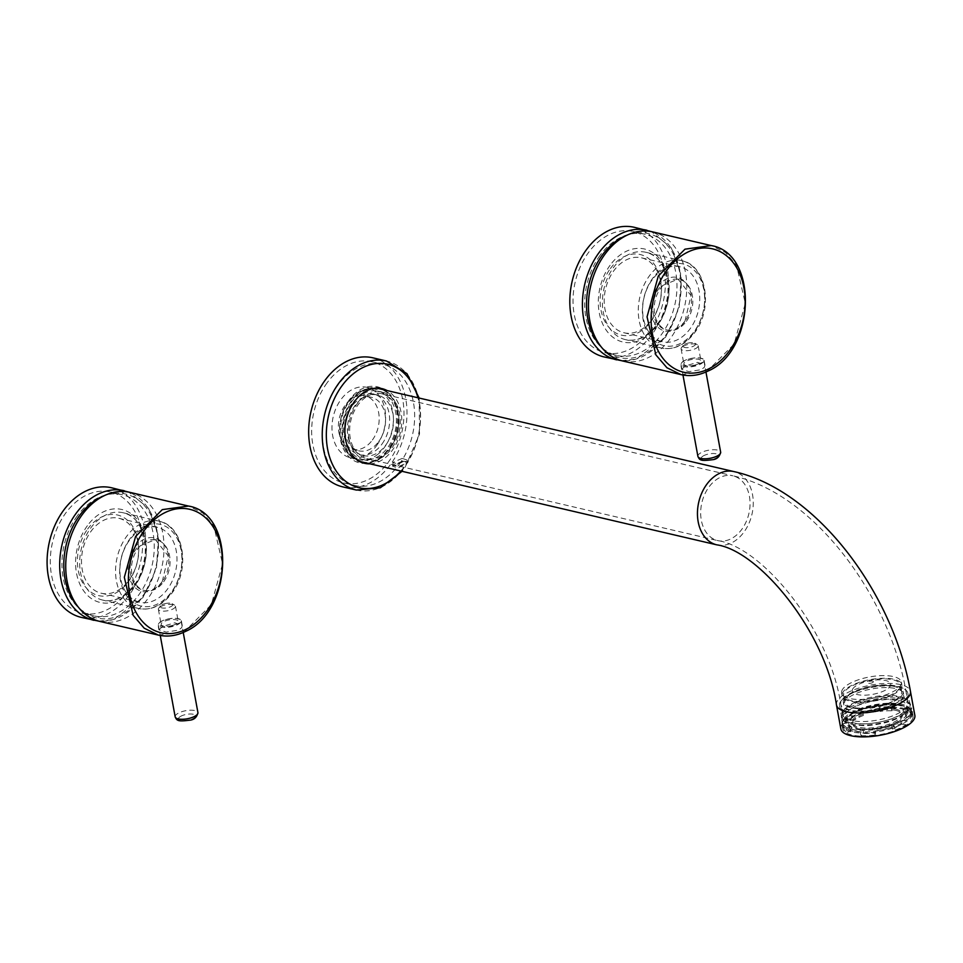 <?xml version="1.0" encoding="UTF-8"?>
<svg xmlns="http://www.w3.org/2000/svg" width="963" height="963" viewBox="0 0 963 963"><rect width="100%" height="100%" fill="white"/><g stroke="black" fill="none" stroke-linecap="round" stroke-linejoin="round"><path stroke-width="0.72" stroke-dasharray="4.82 3.61" d="M81.325 617.391A66.543 48.27 103.1 0 0 129.379 594.809A66.543 48.27 103.1 0 0 144.775 529.879A66.543 48.27 103.1 0 0 111.6 487.784M127.224 592.052A62.21 45.129 103.1 0 0 141.621 531.359A62.21 45.129 103.1 0 0 110.613 492.009A62.21 45.129 103.1 0 0 65.689 513.11A62.21 45.129 103.1 0 0 51.304 573.804A62.21 45.129 103.1 0 0 82.312 613.166A62.21 45.129 103.1 0 0 127.224 592.052M163.65 581.796A26.037 18.887 103.1 0 0 169.669 556.385A26.037 18.887 103.1 0 0 156.692 539.918A26.037 18.887 103.1 0 0 137.89 548.754A26.037 18.887 103.1 0 0 131.859 574.153A26.037 18.887 103.1 0 0 144.847 590.632A26.037 18.887 103.1 0 0 163.65 581.796M162.29 581.471L168.308 556.072L155.332 539.593L137.829 546.779L136.529 548.429A26.037 18.887 103.1 0 0 130.511 573.84A26.037 18.887 103.1 0 0 143.487 590.307A26.037 18.887 103.1 0 0 162.29 581.471M134.844 547.285A27.494 19.934 -76.9 0 1 136.216 545.552A27.494 19.934 -76.9 0 1 164.228 544.697A27.494 19.934 -76.9 0 1 162.037 582.17A27.494 19.934 -76.9 0 1 133.231 585.528A27.494 19.934 -76.9 0 1 134.844 547.285M129.403 540.315A38.484 27.915 103.1 0 0 120.507 577.86A38.484 27.915 103.1 0 0 139.683 602.2A38.484 27.915 103.1 0 0 167.478 589.139A38.484 27.915 103.1 0 0 176.373 551.594A38.484 27.915 103.1 0 0 157.198 527.255A38.484 27.915 103.1 0 0 129.403 540.315M129.066 580.171A38.484 27.915 103.1 0 0 137.974 542.626A38.484 27.915 103.1 0 0 118.798 518.287A38.484 27.915 103.1 0 0 97.335 524.486A38.484 27.915 103.1 0 0 91.004 531.335A38.484 27.915 103.1 0 0 82.096 568.88A38.484 27.915 103.1 0 0 101.284 593.232A38.484 27.915 103.1 0 0 129.066 580.171M87.633 529.048A41.373 30.009 -76.9 0 1 94.434 521.681A41.373 30.009 -76.9 0 1 133.52 527.784A41.373 30.009 -76.9 0 1 128.561 581.556A41.373 30.009 -76.9 0 1 85.201 586.623A41.373 30.009 -76.9 0 1 87.633 529.048M77.329 515.831A62.21 45.129 103.1 0 0 62.932 576.524A62.21 45.129 103.1 0 0 93.941 615.887A62.21 45.129 103.1 0 0 138.865 594.773A62.21 45.129 103.1 0 0 153.261 534.08A62.21 45.129 103.1 0 0 122.253 494.729A62.21 45.129 103.1 0 0 77.329 515.831M604.042 356.924A66.543 48.27 103.1 0 0 652.095 334.342A66.543 48.27 103.1 0 0 667.503 269.411A66.543 48.27 103.1 0 0 634.328 227.316M649.953 331.585A62.21 45.129 103.1 0 0 664.35 270.892A62.21 45.129 103.1 0 0 633.341 231.541A62.21 45.129 103.1 0 0 588.417 252.643A62.21 45.129 103.1 0 0 574.02 313.336A62.21 45.129 103.1 0 0 605.029 352.699A62.21 45.129 103.1 0 0 649.953 331.585M686.366 321.329A26.037 18.887 103.1 0 0 692.397 295.918A26.037 18.887 103.1 0 0 679.421 279.451A26.037 18.887 103.1 0 0 660.618 288.286A26.037 18.887 103.1 0 0 654.587 313.685A26.037 18.887 103.1 0 0 667.564 330.165A26.037 18.887 103.1 0 0 686.366 321.329M685.018 321.004L691.037 295.605L678.06 279.126L660.558 286.312L659.258 287.961A26.037 18.887 103.1 0 0 653.227 313.372A26.037 18.887 103.1 0 0 666.215 329.84A26.037 18.887 103.1 0 0 685.018 321.004M657.573 286.818A27.494 19.934 -76.9 0 1 658.945 285.084A27.494 19.934 -76.9 0 1 686.944 284.229A27.494 19.934 -76.9 0 1 684.765 321.702A27.494 19.934 -76.9 0 1 655.959 325.061A27.494 19.934 -76.9 0 1 657.573 286.818M652.132 279.848A38.484 27.915 103.1 0 0 643.224 317.393A38.484 27.915 103.1 0 0 662.412 341.733A38.484 27.915 103.1 0 0 690.194 328.672A38.484 27.915 103.1 0 0 699.102 291.127A38.484 27.915 103.1 0 0 679.914 266.787A38.484 27.915 103.1 0 0 652.132 279.848M651.795 319.704A38.484 27.915 103.1 0 0 660.702 282.159A38.484 27.915 103.1 0 0 641.514 257.819A38.484 27.915 103.1 0 0 620.052 264.018A38.484 27.915 103.1 0 0 613.732 270.868A38.484 27.915 103.1 0 0 604.824 308.413A38.484 27.915 103.1 0 0 624.012 332.765A38.484 27.915 103.1 0 0 651.795 319.704M610.361 268.581A41.373 30.009 -76.9 0 1 617.163 261.214A41.373 30.009 -76.9 0 1 656.248 267.305A41.373 30.009 -76.9 0 1 651.289 321.088A41.373 30.009 -76.9 0 1 607.93 326.156A41.373 30.009 -76.9 0 1 610.361 268.581M600.057 255.364A62.21 45.129 103.1 0 0 585.66 316.057A62.21 45.129 103.1 0 0 616.669 355.407A62.21 45.129 103.1 0 0 661.593 334.305A62.21 45.129 103.1 0 0 675.978 273.612A62.21 45.129 103.1 0 0 644.981 234.262A62.21 45.129 103.1 0 0 600.057 255.364M99.815 621.412A66.254 48.066 103.1 0 0 126.069 617.825A66.254 48.066 103.1 0 0 164.011 550.186A66.254 48.066 103.1 0 0 129.957 492.37M158.907 629.802L162.723 626.395L174.857 622.796L182.236 625.517L181.73 627.611L178.637 630.103L166.214 632.101L158.907 629.802L158.028 625.071L168.2 627.395L180.791 622.507A11.869 4.201 -10.4 0 0 181.369 620.786A11.869 4.201 -10.4 0 0 171.209 618.451A11.869 4.201 -10.4 0 0 158.618 623.35L158.028 625.071M622.543 360.944A66.254 48.066 103.1 0 0 648.797 357.357A66.254 48.066 103.1 0 0 686.739 289.719A66.254 48.066 103.1 0 0 652.685 231.902M681.623 369.335L685.451 365.928L697.573 362.329L704.964 365.049L704.447 367.144L701.353 369.636L688.93 371.634L681.623 369.335L680.757 364.604L690.928 366.927L703.52 362.04A11.869 4.201 -10.4 0 0 704.097 360.318A11.869 4.201 -10.4 0 0 693.926 357.983A11.869 4.201 -10.4 0 0 681.335 362.87L680.757 364.604M689.628 358.874A11.568 4.105 169.6 0 1 703.809 360.367A11.568 4.105 169.6 0 1 695.226 366.048A11.568 4.105 169.6 0 1 681.046 364.544A11.568 4.105 169.6 0 1 689.628 358.874M694.528 365.146A8.679 3.082 169.6 0 1 683.886 364.026A8.679 3.082 169.6 0 1 690.327 359.765A8.679 3.082 169.6 0 1 700.968 360.896A8.679 3.082 169.6 0 1 694.528 365.146M687.714 343.189A6.368 2.251 169.6 0 1 694.889 343.261A6.368 2.251 169.6 0 1 690.796 347.137A6.368 2.251 169.6 0 1 684.645 347.45A6.368 2.251 169.6 0 1 683.309 345.38A6.368 2.251 169.6 0 1 684.428 344.465A6.368 2.251 169.6 0 1 687.714 343.189M683.068 346.343A8.679 3.082 169.6 0 1 687.546 344.598A8.679 3.082 169.6 0 1 697.332 344.694A8.679 3.082 169.6 0 1 698.187 345.729A8.679 3.082 169.6 0 1 691.747 349.978A8.679 3.082 169.6 0 1 681.106 348.859A8.679 3.082 169.6 0 1 681.527 347.595A8.679 3.082 169.6 0 1 683.068 346.343M166.9 619.341A11.568 4.105 169.6 0 1 181.08 620.834A11.568 4.105 169.6 0 1 172.497 626.516A11.568 4.105 169.6 0 1 158.317 625.011A11.568 4.105 169.6 0 1 166.9 619.341M171.799 625.613A8.679 3.082 169.6 0 1 161.17 624.493A8.679 3.082 169.6 0 1 167.598 620.232A8.679 3.082 169.6 0 1 178.239 621.364A8.679 3.082 169.6 0 1 171.799 625.613M164.986 603.657A6.368 2.251 169.6 0 1 172.172 603.729A6.368 2.251 169.6 0 1 168.068 607.605A6.368 2.251 169.6 0 1 161.928 607.918A6.368 2.251 169.6 0 1 160.58 605.847A6.368 2.251 169.6 0 1 161.712 604.933A6.368 2.251 169.6 0 1 164.986 603.657M160.339 606.81A8.679 3.082 169.6 0 1 164.817 605.065A8.679 3.082 169.6 0 1 174.604 605.161A8.679 3.082 169.6 0 1 175.459 606.196A8.679 3.082 169.6 0 1 169.019 610.446A8.679 3.082 169.6 0 1 158.377 609.326A8.679 3.082 169.6 0 1 158.811 608.062A8.679 3.082 169.6 0 1 160.339 606.81M376.677 445.52A36.173 26.23 103.1 0 0 385.056 410.238A36.173 26.23 103.1 0 0 367.023 387.355A36.173 26.23 103.1 0 0 340.902 399.633A36.173 26.23 103.1 0 0 332.536 434.915A36.173 26.23 103.1 0 0 350.568 457.798A36.173 26.23 103.1 0 0 376.677 445.52M372.392 440.019A27.494 19.934 103.1 0 0 378.748 413.199A27.494 19.934 103.1 0 0 365.049 395.805A27.494 19.934 103.1 0 0 345.199 405.134A27.494 19.934 103.1 0 0 338.844 431.954A27.494 19.934 103.1 0 0 352.542 449.348A27.494 19.934 103.1 0 0 372.392 440.019M399.26 464.31A62.21 45.129 103.1 0 0 413.657 403.617A62.21 45.129 103.1 0 0 382.648 364.267A62.21 45.129 103.1 0 0 337.724 385.369A62.21 45.129 103.1 0 0 323.327 446.062A62.21 45.129 103.1 0 0 354.336 485.424A62.21 45.129 103.1 0 0 399.26 464.31M327.059 382.877A62.21 45.129 103.1 0 0 312.662 443.57A62.21 45.129 103.1 0 0 343.671 482.932A62.21 45.129 103.1 0 0 388.595 461.819A62.21 45.129 103.1 0 0 402.979 401.126A62.21 45.129 103.1 0 0 371.971 361.775A62.21 45.129 103.1 0 0 327.059 382.877M342.744 486.869A66.254 48.066 103.1 0 0 390.593 464.395A66.254 48.066 103.1 0 0 405.929 399.741A66.254 48.066 103.1 0 0 372.898 357.827M370.021 463.829A38.339 27.807 103.1 0 0 392.302 450.299A38.339 27.807 103.1 0 0 387.138 390.569M367.108 463.143A38.339 27.807 103.1 0 0 389.389 449.625A38.339 27.807 103.1 0 0 384.225 389.895M380.59 388.354A38.339 27.807 103.1 0 0 379.157 387.969A38.339 27.807 103.1 0 0 351.471 400.969A38.339 27.807 103.1 0 0 342.599 438.37A38.339 27.807 103.1 0 0 361.703 462.625A38.339 27.807 103.1 0 0 363.171 462.914M385.814 445.026A31.105 22.558 103.1 0 0 393.012 414.68A31.105 22.558 103.1 0 0 377.508 395.011A31.105 22.558 103.1 0 0 355.046 405.555A31.105 22.558 103.1 0 0 347.848 435.902A31.105 22.558 103.1 0 0 363.352 455.583A31.105 22.558 103.1 0 0 385.814 445.026M381.938 444.124A31.105 22.558 103.1 0 0 389.136 413.777A31.105 22.558 103.1 0 0 373.632 394.096A31.105 22.558 103.1 0 0 351.17 404.653A31.105 22.558 103.1 0 0 343.972 434.999A31.105 22.558 103.1 0 0 359.476 454.68A31.105 22.558 103.1 0 0 373.752 451.9A31.105 22.558 103.1 0 0 381.938 444.124M378.748 441.499A27.494 19.934 103.1 0 0 385.104 414.68A27.494 19.934 103.1 0 0 371.405 397.298A27.494 19.934 103.1 0 0 351.555 406.627A27.494 19.934 103.1 0 0 345.199 433.434A27.494 19.934 103.1 0 0 358.898 450.828A27.494 19.934 103.1 0 0 371.525 448.373A27.494 19.934 103.1 0 0 378.748 441.499M895.421 709.021A25.315 8.98 169.6 0 1 902.018 713.571A25.315 8.98 169.6 0 1 886.983 724.922A25.315 8.98 169.6 0 1 858.827 727.258A25.315 8.98 169.6 0 1 852.219 722.707A25.315 8.98 169.6 0 1 867.254 711.344A25.315 8.98 169.6 0 1 895.421 709.021M895.662 710.357A25.315 8.98 169.6 0 1 902.271 714.895A25.315 8.98 169.6 0 1 887.224 726.258A25.315 8.98 169.6 0 1 859.068 728.582A25.315 8.98 169.6 0 1 852.46 724.044A25.315 8.98 169.6 0 1 867.494 712.68A25.315 8.98 169.6 0 1 895.662 710.357M862.716 711.464A28.938 10.256 -10.4 0 0 853.663 715.966L848.969 715.533A34.716 12.314 -10.4 0 0 844.671 719.361A34.716 12.314 -10.4 0 0 842.902 723.682L848.608 722.756A28.938 10.256 -10.4 0 0 848.656 723.357A28.938 10.256 -10.4 0 0 851.352 726.716L846.188 728.425A34.716 12.314 -10.4 0 0 860.188 731.699L863.017 729.436A28.938 10.256 -10.4 0 0 868.072 729.448A28.938 10.256 -10.4 0 0 874.813 728.883L874.344 731.025A34.716 12.314 -10.4 0 0 894.41 726.15L891.533 724.814A28.938 10.256 -10.4 0 0 900.586 720.312L905.268 720.745A34.716 12.314 -10.4 0 0 909.578 716.917A34.716 12.314 -10.4 0 0 911.347 712.596L905.641 713.523A28.938 10.256 -10.4 0 0 905.581 712.909A28.938 10.256 -10.4 0 0 902.897 709.562L908.049 707.853A34.716 12.314 -10.4 0 0 894.049 704.579L891.232 706.842A28.938 10.256 -10.4 0 0 886.177 706.818A28.938 10.256 -10.4 0 0 879.436 707.396L879.893 705.241A34.716 12.314 -10.4 0 0 859.827 710.128L862.716 711.464L863.438 715.449L860.561 714.113L859.827 710.128M860.188 731.699L860.922 735.684L863.739 733.433A28.938 10.256 -10.4 0 0 868.807 733.445A28.938 10.256 -10.4 0 0 875.536 732.867L874.813 728.883M875.536 732.867L875.078 735.022L874.344 731.025M891.533 724.814L892.268 728.81L895.145 730.147L894.41 726.15M842.902 723.682L843.636 727.679L849.33 726.752A28.938 10.256 -10.4 0 0 849.39 727.354A28.938 10.256 -10.4 0 0 852.074 730.7L851.352 726.716M852.074 730.7L846.922 732.422L846.188 728.425M863.739 733.433L863.017 729.436M860.561 714.113A34.716 12.314 -10.4 0 0 849.703 719.53L848.969 715.533M849.703 719.53L854.398 719.963L853.663 715.966M849.33 726.752L848.608 722.756M894.049 704.579L894.783 708.575L891.967 710.826A28.938 10.256 -10.4 0 0 886.899 710.814A28.938 10.256 -10.4 0 0 880.17 711.392L879.436 707.396M880.17 711.392L879.893 705.241M911.347 712.596L912.081 716.58L906.376 717.507A28.938 10.256 -10.4 0 0 906.315 716.905A28.938 10.256 -10.4 0 0 903.631 713.559L902.897 709.562M903.631 713.559L908.783 711.838L908.049 707.853M891.967 710.826L891.232 706.842M906.376 717.507L905.641 713.523M892.268 728.81A28.938 10.256 -10.4 0 0 901.32 724.296L900.586 720.312M901.32 724.296L906.002 724.73L905.268 720.745M863.438 715.449A28.938 10.256 -10.4 0 0 854.398 719.963M912.081 716.58A34.716 12.314 -10.4 0 0 912.009 715.858A34.716 12.314 -10.4 0 0 908.783 711.838M894.783 708.575A34.716 12.314 -10.4 0 0 880.627 709.237M895.145 730.147A34.716 12.314 -10.4 0 0 906.002 724.73M860.922 735.684A34.716 12.314 -10.4 0 0 875.078 735.022M843.636 727.679A34.716 12.314 -10.4 0 0 843.696 728.401A34.716 12.314 -10.4 0 0 846.922 732.422M844.419 718.025A34.716 12.314 -10.4 0 0 842.721 723.081A34.716 12.314 -10.4 0 0 872.478 729.894A34.716 12.314 -10.4 0 0 909.325 715.581A34.716 12.314 -10.4 0 0 911.022 710.538A34.716 12.314 -10.4 0 0 881.277 703.724A34.716 12.314 -10.4 0 0 844.419 718.025M843.444 712.704A34.716 12.314 -10.4 0 0 841.746 717.748A34.716 12.314 -10.4 0 0 871.503 724.573A34.716 12.314 -10.4 0 0 908.35 710.261A34.716 12.314 -10.4 0 0 910.047 705.217A34.716 12.314 -10.4 0 0 880.302 698.392A34.716 12.314 -10.4 0 0 843.444 712.704M905.244 710.381A31.394 11.135 -10.4 0 0 906.773 705.819A31.394 11.135 -10.4 0 0 879.881 699.656A31.394 11.135 -10.4 0 0 846.561 712.596A31.394 11.135 -10.4 0 0 845.02 717.158A31.394 11.135 -10.4 0 0 871.924 723.321A31.394 11.135 -10.4 0 0 905.244 710.381M841.253 700.727A34.716 12.314 -10.4 0 0 839.555 705.783A34.716 12.314 -10.4 0 0 869.3 712.596A34.716 12.314 -10.4 0 0 906.159 698.283A34.716 12.314 -10.4 0 0 907.856 693.24A34.716 12.314 -10.4 0 0 878.1 686.426A34.716 12.314 -10.4 0 0 841.253 700.727M845.309 700.583A30.383 10.774 -10.4 0 0 843.817 705A30.383 10.774 -10.4 0 0 869.854 710.959A30.383 10.774 -10.4 0 0 902.102 698.44A30.383 10.774 -10.4 0 0 903.583 694.022A30.383 10.774 -10.4 0 0 877.558 688.064A30.383 10.774 -10.4 0 0 845.309 700.583M844.816 697.922A30.383 10.774 -10.4 0 0 843.335 702.328A30.383 10.774 -10.4 0 0 869.36 708.299A30.383 10.774 -10.4 0 0 901.609 695.78A30.383 10.774 -10.4 0 0 903.101 691.362A30.383 10.774 -10.4 0 0 877.064 685.391A30.383 10.774 -10.4 0 0 844.816 697.922M846.164 697.862A28.938 10.256 -10.4 0 0 844.756 702.075A28.938 10.256 -10.4 0 0 869.541 707.757A28.938 10.256 -10.4 0 0 900.261 695.828A28.938 10.256 -10.4 0 0 901.669 691.627A28.938 10.256 -10.4 0 0 876.884 685.945A28.938 10.256 -10.4 0 0 846.164 697.862M899.033 689.183A28.938 10.256 -10.4 0 0 900.453 684.97A28.938 10.256 -10.4 0 0 875.656 679.288A28.938 10.256 -10.4 0 0 844.948 691.217A28.938 10.256 -10.4 0 0 843.528 695.418A28.938 10.256 -10.4 0 0 868.325 701.1A28.938 10.256 -10.4 0 0 899.033 689.183M843.6 691.265A30.383 10.774 -10.4 0 0 842.107 695.683A30.383 10.774 -10.4 0 0 868.145 701.654A30.383 10.774 -10.4 0 0 900.393 689.123A30.383 10.774 -10.4 0 0 901.874 684.717A30.383 10.774 -10.4 0 0 875.849 678.746A30.383 10.774 -10.4 0 0 843.6 691.265M843.107 688.605A30.383 10.774 -10.4 0 0 841.626 693.023A30.383 10.774 -10.4 0 0 867.651 698.994A30.383 10.774 -10.4 0 0 899.899 686.463A30.383 10.774 -10.4 0 0 901.392 682.057A30.383 10.774 -10.4 0 0 875.355 676.086A30.383 10.774 -10.4 0 0 843.107 688.605M853.254 688.22A19.525 6.922 -10.4 0 0 865.4 695.178A19.525 6.922 -10.4 0 0 889.764 686.848A19.525 6.922 -10.4 0 0 877.618 679.902A19.525 6.922 -10.4 0 0 853.254 688.22M873.236 682.117A2.889 1.023 169.6 0 1 869.625 683.345A2.889 1.023 169.6 0 1 867.819 682.31A2.889 1.023 169.6 0 1 871.431 681.082A2.889 1.023 169.6 0 1 873.236 682.117M847.536 717.917A31.394 11.135 -10.4 0 0 845.995 722.479A31.394 11.135 -10.4 0 0 872.899 728.642A31.394 11.135 -10.4 0 0 906.219 715.702A31.394 11.135 -10.4 0 0 907.76 711.139A31.394 11.135 -10.4 0 0 880.856 704.976A31.394 11.135 -10.4 0 0 847.536 717.917M381.878 393.795A33.272 24.135 -76.9 0 0 357.586 405.471A33.272 24.135 -76.9 0 0 350.267 438.189A33.272 24.135 103.1 0 0 366.734 458.605A33.272 24.135 103.1 0 0 391.038 446.94A33.272 24.135 103.1 0 0 398.357 414.222A33.272 24.135 -76.9 0 0 381.878 393.795L732.927 475.818A33.272 24.135 103.1 0 0 708.624 487.483A33.272 24.135 103.1 0 0 701.317 520.201A33.272 24.135 103.1 0 0 717.784 540.616A33.272 24.135 103.1 0 0 742.088 528.952A33.272 24.135 103.1 0 0 749.407 496.234A33.272 24.135 103.1 0 0 732.927 475.818C812.519 493.249 888.933 593.978 906.183 692.168A33.272 11.797 169.6 0 1 886.417 707.107A33.272 11.797 169.6 0 1 849.414 710.164A33.272 11.797 169.6 0 1 840.735 704.182A33.272 11.797 169.6 0 1 860.489 689.255A33.272 11.797 169.6 0 1 897.504 686.198A33.272 11.797 169.6 0 1 906.183 692.168L908.073 702.484A33.272 11.797 169.6 0 1 888.319 717.411A33.272 11.797 169.6 0 1 851.304 720.468A33.272 11.797 169.6 0 1 842.625 714.498A33.272 11.797 169.6 0 1 844.262 709.647A33.272 11.797 169.6 0 1 899.394 696.514A33.272 11.797 169.6 0 1 904.823 698.536A33.272 11.797 169.6 0 1 908.073 702.484M402.173 458.388L392.784 462.505L397.623 463.901L407.048 460.037L402.173 458.388M349.015 438.803A35.005 25.399 -76.9 0 1 356.707 404.388A35.005 25.399 -76.9 0 1 382.275 392.11A35.005 25.399 -76.9 0 1 399.609 413.596A35.005 25.399 -76.9 0 1 391.917 448.024A35.005 25.399 -76.9 0 1 366.349 460.29A35.005 25.399 -76.9 0 1 349.015 438.803M345.127 437.9A35.005 25.399 -76.9 0 1 352.831 403.485A35.005 25.399 -76.9 0 1 378.399 391.207A35.005 25.399 -76.9 0 1 395.733 412.694A35.005 25.399 -76.9 0 1 388.029 447.109A35.005 25.399 -76.9 0 1 362.461 459.387A35.005 25.399 -76.9 0 1 345.127 437.9M361.871 461.927A37.617 27.289 103.1 0 0 389.341 448.734A37.617 27.289 103.1 0 0 397.611 411.755A37.617 27.289 103.1 0 0 378.989 388.667M375.666 388.185A37.617 27.289 103.1 0 0 343.249 438.839A37.617 27.289 103.1 0 0 358.681 460.892M910.733 717.676A35.812 12.7 -10.4 0 0 912.491 712.476A35.812 12.7 -10.4 0 0 908.988 708.226A35.812 12.7 -10.4 0 0 874.97 706.445A35.812 12.7 -10.4 0 0 843.805 720.18A35.812 12.7 -10.4 0 0 843.805 720.192A35.812 12.7 -10.4 0 0 842.047 725.404A35.812 12.7 -10.4 0 0 872.731 732.434A35.812 12.7 -10.4 0 0 910.733 717.676M911.323 720.866A35.812 12.7 -10.4 0 0 913.068 715.665A35.812 12.7 -10.4 0 0 882.397 708.636A35.812 12.7 -10.4 0 0 844.382 723.394A35.812 12.7 -10.4 0 0 842.637 728.594A35.812 12.7 -10.4 0 0 873.309 735.624A35.812 12.7 -10.4 0 0 911.323 720.866M840.855 728.919A37.617 13.338 169.6 0 1 863.197 712.042A37.617 13.338 169.6 0 1 905.039 708.587A37.617 13.338 169.6 0 1 914.85 715.34M909.939 717.038A35.077 12.435 -10.4 0 0 911.648 711.934A35.077 12.435 -10.4 0 0 908.229 707.769A35.077 12.435 -10.4 0 0 874.898 706.035A35.077 12.435 -10.4 0 0 844.358 719.493A35.077 12.435 -10.4 0 0 844.358 719.505A35.077 12.435 -10.4 0 0 842.637 724.609A35.077 12.435 -10.4 0 0 872.695 731.495A35.077 12.435 -10.4 0 0 909.939 717.038M901.007 697.525A35.077 12.435 -10.4 0 0 842.878 711.38A35.077 12.435 -10.4 0 0 842.866 711.392A35.077 12.435 -10.4 0 0 841.144 716.484A35.077 12.435 -10.4 0 0 850.305 722.792A35.077 12.435 -10.4 0 0 908.446 708.924A35.077 12.435 -10.4 0 0 910.167 703.821A35.077 12.435 -10.4 0 0 906.737 699.656A35.077 12.435 -10.4 0 0 901.007 697.525M402.642 461.133L393.265 465.237L398.092 466.646L407.518 462.77L406.675 461.65L402.642 461.133L403.341 461.795L392.41 465.96L397.791 468.247L407.927 462.409L403.341 461.795M93.929 620.328A66.543 48.27 103.1 0 0 141.982 597.758A66.543 48.27 103.1 0 0 157.378 532.828A66.543 48.27 103.1 0 0 124.203 490.721M78.196 606.991A63.654 46.176 103.1 0 0 142.488 596.374A63.654 46.176 103.1 0 0 153.803 521.477A63.654 46.176 103.1 0 0 104.185 495.716M87.392 525.69A47.741 34.632 103.1 0 0 84.6 592.125A47.741 34.632 103.1 0 0 134.615 586.274A47.741 34.632 103.1 0 0 141.296 526.015A47.741 34.632 103.1 0 0 98.503 514.699A47.741 34.632 103.1 0 0 87.392 525.69M135.133 584.89A44.852 32.537 103.1 0 0 145.509 541.134A44.852 32.537 103.1 0 0 123.156 512.761A44.852 32.537 103.1 0 0 101.199 517.661A44.852 32.537 103.1 0 0 90.763 527.977A44.852 32.537 103.1 0 0 80.386 571.733A44.852 32.537 103.1 0 0 102.74 600.105A44.852 32.537 103.1 0 0 135.133 584.89M133.616 528.723A44.852 32.537 103.1 0 0 126.647 536.367A44.852 32.537 103.1 0 0 116.27 580.123A44.852 32.537 103.1 0 0 138.624 608.496A44.852 32.537 103.1 0 0 171.005 593.268A44.852 32.537 103.1 0 0 181.381 549.524A44.852 32.537 103.1 0 0 159.027 521.152A44.852 32.537 103.1 0 0 133.616 528.723M136.541 531.504A41.951 30.431 103.1 0 0 130.017 538.654A41.951 30.431 103.1 0 0 127.561 597.024A41.951 30.431 103.1 0 0 171.522 591.896A41.951 30.431 103.1 0 0 176.422 537.149A41.951 30.431 103.1 0 0 136.541 531.504M616.657 359.861A66.543 48.27 103.1 0 0 664.711 337.279A66.543 48.27 103.1 0 0 680.107 272.36A66.543 48.27 103.1 0 0 646.931 230.253M600.912 346.524A63.654 46.176 103.1 0 0 665.216 335.906A63.654 46.176 103.1 0 0 676.532 261.009A63.654 46.176 103.1 0 0 626.913 235.249M610.121 265.222A47.741 34.632 103.1 0 0 607.316 331.657A47.741 34.632 103.1 0 0 657.344 325.807A47.741 34.632 103.1 0 0 664.025 265.547A47.741 34.632 103.1 0 0 621.219 254.232A47.741 34.632 103.1 0 0 610.121 265.222M657.849 324.423A44.852 32.537 103.1 0 0 668.226 280.666A44.852 32.537 103.1 0 0 645.872 252.294A44.852 32.537 103.1 0 0 623.928 257.193A44.852 32.537 103.1 0 0 613.491 267.509A44.852 32.537 103.1 0 0 603.115 311.266A44.852 32.537 103.1 0 0 625.469 339.638A44.852 32.537 103.1 0 0 657.849 324.423M656.345 268.256A44.852 32.537 103.1 0 0 649.375 275.899A44.852 32.537 103.1 0 0 638.999 319.644A44.852 32.537 103.1 0 0 661.352 348.028A44.852 32.537 103.1 0 0 693.733 332.801A44.852 32.537 103.1 0 0 704.109 289.056A44.852 32.537 103.1 0 0 681.756 260.672A44.852 32.537 103.1 0 0 656.345 268.256M659.258 271.036A41.951 30.431 103.1 0 0 652.745 278.187A41.951 30.431 103.1 0 0 650.278 336.556A41.951 30.431 103.1 0 0 694.239 331.416A41.951 30.431 103.1 0 0 699.15 276.682A41.951 30.431 103.1 0 0 659.258 271.036M158.389 635.099L184.643 631.511L211.342 604.644L222.585 563.873L213.786 525.834L202.687 512.918L188.531 506.057M681.106 374.631L707.372 371.044L734.071 344.164L745.314 303.393L736.514 265.367L725.416 252.45L711.26 245.577M697.898 456.354A11.568 4.105 169.6 0 1 700.51 452.995A11.568 4.105 169.6 0 1 706.481 450.672A11.568 4.105 169.6 0 1 720.661 452.177M703.195 455.981A8.679 3.082 169.6 0 1 707.661 454.235A8.679 3.082 169.6 0 1 718.061 454.837A8.679 3.082 169.6 0 1 711.862 459.616A8.679 3.082 169.6 0 1 702.521 459.748A8.679 3.082 169.6 0 1 703.195 455.981M175.17 716.821A11.568 4.105 169.6 0 1 177.782 713.475A11.568 4.105 169.6 0 1 183.752 711.139A11.568 4.105 169.6 0 1 197.933 712.644M180.466 716.448A8.679 3.082 169.6 0 1 184.944 714.702A8.679 3.082 169.6 0 1 195.333 715.304A8.679 3.082 169.6 0 1 189.133 720.083A8.679 3.082 169.6 0 1 179.804 720.216A8.679 3.082 169.6 0 1 180.466 716.448M377.171 454.837A36.173 26.23 103.1 0 0 384.442 447.338A36.173 26.23 103.1 0 0 392.808 412.056A36.173 26.23 103.1 0 0 374.776 389.172A36.173 26.23 103.1 0 0 348.666 401.439A36.173 26.23 103.1 0 0 340.3 436.733A36.173 26.23 103.1 0 0 358.32 459.604A36.173 26.23 103.1 0 0 377.171 454.837M349.172 400.054A39.062 28.336 103.1 0 0 344.056 450.046A39.062 28.336 103.1 0 0 379.964 457.726A39.062 28.336 103.1 0 0 387.812 449.625A39.062 28.336 103.1 0 0 390.099 395.275A39.062 28.336 103.1 0 0 349.172 400.054M356.322 490.047A66.254 48.066 103.1 0 0 391.484 480.814A66.254 48.066 103.1 0 0 404.171 467.561A66.254 48.066 103.1 0 0 419.507 402.919A66.254 48.066 103.1 0 0 386.476 361.005M400.801 471.015A63.365 45.959 103.1 0 0 404.677 466.176A63.365 45.959 103.1 0 0 417.918 397.767M836.462 704.964A37.617 13.338 169.6 0 1 858.803 688.1A37.617 13.338 169.6 0 1 900.634 684.633A37.617 13.338 169.6 0 1 910.456 691.386M716.797 544.841A37.617 27.289 103.1 0 0 744.267 531.66A37.617 27.289 103.1 0 0 752.536 494.669A37.617 27.289 103.1 0 0 733.914 471.581M98.623 621.111L113.514 619.654L142.885 597.626L156.439 568.399L158.534 536.054L148.603 508.38L128.765 492.105M134.218 585.023C153.731 560.526 145.882 516.06 123.156 512.761L159.027 521.152C183.885 525.702 190.843 569.133 171.908 593.148C162.35 605.643 151.251 610.759 138.624 608.496L102.74 600.105C113.815 602.489 124.311 597.457 134.218 585.023M155.332 539.593L156.692 539.918M143.487 590.307L144.847 590.632M118.798 518.287L157.198 527.255M101.284 593.232L139.683 602.2M110.613 492.009L122.253 494.729M82.312 613.166L93.941 615.887M621.352 360.644L636.242 359.187L665.614 337.158L679.156 307.919L681.262 275.587L671.331 247.912L651.494 231.638M656.947 324.555C676.459 300.059 668.599 255.592 645.872 252.294L681.756 260.672C706.613 265.234 713.571 308.666 694.636 332.68C685.066 345.175 673.98 350.291 661.352 348.028L625.469 339.638C636.543 342.009 647.04 336.99 656.947 324.555M678.06 279.126L679.421 279.451M666.215 329.84L667.564 330.165M641.514 257.819L679.914 266.787M624.012 332.765L662.412 341.733M633.341 231.541L644.981 234.262M605.029 352.699L616.669 355.407M182.236 625.517L181.369 620.786M704.964 365.049L704.097 360.318M681.046 364.544L682.96 375.004M703.809 360.367L705.951 372.007M683.309 345.38L681.527 347.595M694.889 343.261L697.332 344.694M681.106 348.859L683.886 364.026M698.187 345.729L700.968 360.896M158.317 625.011L160.243 635.484M181.08 620.834L183.223 632.474M160.58 605.847L158.811 608.062M172.172 603.729L174.604 605.161M158.377 609.326L161.17 624.493M175.459 606.196L178.239 621.364M350.568 457.798L358.32 459.604C340.228 457.1 333.764 421.132 349.569 401.318C357.586 391.291 365.988 387.246 374.776 389.172L367.023 387.355M343.671 482.932L354.336 485.424M371.971 361.775L382.648 364.267M419.158 398.056L419.543 434.06L405.074 467.428L402.04 471.304M379.157 387.969L382.058 388.643M361.703 462.625L364.616 463.311M373.632 394.096L377.508 395.011M359.476 454.68L363.352 455.583M365.049 395.805L371.405 397.298M352.542 449.348L358.898 450.828M907.76 711.139L907.387 709.141L906.183 712.271C898.359 719.855 884.624 724.369 864.991 725.801C851.388 724.946 844.936 723.165 845.634 720.48L845.02 717.158M843.444 714.642L841.361 721.263C843.034 727.498 852.399 729.629 855.89 729.737L879.099 728.642C893.7 725.789 903.86 721.239 909.578 714.979L911.66 708.359C912.924 703.363 904.678 700.414 886.923 699.511C866.808 700.932 852.315 705.975 843.444 714.642M906.773 705.819L907.387 709.141C908.374 709.286 905.389 702.846 884.841 703.977C866.399 705.939 853.724 710.393 846.838 717.351L845.634 720.48L845.995 722.479M902.018 713.571L902.271 714.895M852.219 722.707L852.46 724.044M906.315 716.905L905.581 712.909M849.39 727.354L848.656 723.357M843.696 728.401L842.721 723.081M912.009 715.858L911.022 710.538M841.746 717.748L839.555 705.783M910.047 705.217L907.856 693.24M843.817 705L843.335 702.328M903.583 694.022L903.101 691.362M901.669 691.627L900.453 684.97M844.756 702.075L843.528 695.418M842.107 695.683L841.626 693.023M901.874 684.717L901.392 682.057M366.734 458.605L717.784 540.616C762.275 547.309 829.709 629.296 840.735 704.182L842.625 714.498M382.275 392.11L378.399 391.207M366.349 460.29L362.461 459.387M913.068 715.665L912.491 712.476M842.637 728.594L842.047 725.404M844.358 719.493L843.805 720.18M908.229 707.769L908.988 708.226M911.648 711.934L910.167 703.821M842.637 724.609L841.144 716.484M904.823 698.536L906.737 699.656M844.262 709.647L842.878 711.38M393.265 465.237L392.784 462.505M407.518 462.77L407.048 460.037M406.675 461.65L407.927 462.409M393.47 464.66L392.41 465.96"/><path stroke-width="1.44" d="M128.765 492.105L111.6 487.784A66.543 48.27 103.1 0 0 63.546 510.366A66.543 48.27 103.1 0 0 48.15 575.284A66.543 48.27 103.1 0 0 81.325 617.391L98.623 621.111M651.494 231.638L634.328 227.316A66.543 48.27 103.1 0 0 586.274 249.899A66.543 48.27 103.1 0 0 570.878 314.817A66.543 48.27 103.1 0 0 604.042 356.924L621.352 360.644M188.531 506.057L129.957 492.37A66.254 48.066 103.1 0 0 103.703 495.945A66.254 48.066 103.1 0 0 65.761 563.596A66.254 48.066 103.1 0 0 99.815 621.412L158.389 635.099C167.381 637.109 176.41 635.893 185.45 631.439C232.877 611.3 236.128 513.893 188.531 506.057L162.278 509.632L135.578 536.511L124.335 577.282L133.135 615.309L144.221 628.225L158.389 635.099M711.26 245.577L652.685 231.902A66.254 48.066 103.1 0 0 626.432 235.478A66.254 48.066 103.1 0 0 588.477 303.128A66.254 48.066 103.1 0 0 622.543 360.944L681.106 374.631C690.11 376.641 699.126 375.426 708.166 370.972C755.606 350.833 758.856 253.413 711.26 245.577L684.994 249.164L658.295 276.044L647.052 316.815L655.851 354.841L666.95 367.758L681.106 374.631M372.898 357.827A66.254 48.066 103.1 0 0 325.049 380.313A66.254 48.066 103.1 0 0 309.725 444.954A66.254 48.066 103.1 0 0 342.744 486.869L356.322 490.047A66.254 48.066 103.1 0 1 323.303 448.12A66.254 48.066 103.1 0 1 338.627 383.479A66.254 48.066 103.1 0 1 386.476 361.005L372.898 357.827M387.138 390.569A38.339 27.807 103.1 0 0 382.058 388.643A38.339 27.807 103.1 0 0 354.384 401.655A38.339 27.807 103.1 0 0 345.512 439.056A38.339 27.807 103.1 0 0 364.616 463.311A38.339 27.807 103.1 0 0 370.021 463.829M384.225 389.895A38.339 27.807 103.1 0 0 380.59 388.354M363.171 462.914A38.339 27.807 103.1 0 0 367.108 463.143M358.681 460.892A37.617 27.289 103.1 0 0 361.871 461.927L716.797 544.841A37.617 27.289 103.1 0 1 698.175 521.765A37.617 27.289 103.1 0 1 706.445 484.774A37.617 27.289 103.1 0 1 733.914 471.581L378.989 388.667A37.617 27.289 103.1 0 0 375.666 388.185M850.666 735.672A37.617 13.338 169.6 0 1 840.855 728.919L836.462 704.964A37.617 13.338 169.6 0 0 846.272 711.729A37.617 13.338 169.6 0 0 888.115 708.262A37.617 13.338 169.6 0 0 910.456 691.386L914.85 715.34A37.617 13.338 169.6 0 1 892.508 732.217A37.617 13.338 169.6 0 1 850.666 735.672M124.203 490.721A66.543 48.27 103.1 0 0 88.704 500.146A66.543 48.27 103.1 0 0 76.149 513.303A66.543 48.27 103.1 0 0 60.753 578.233A66.543 48.27 103.1 0 0 93.929 620.328M104.185 495.716A63.654 46.176 103.1 0 0 91.533 503.011A63.654 46.176 103.1 0 0 79.52 515.59A63.654 46.176 103.1 0 0 78.196 606.991M646.931 230.253A66.543 48.27 103.1 0 0 611.433 239.679A66.543 48.27 103.1 0 0 598.878 252.836A66.543 48.27 103.1 0 0 583.482 317.766A66.543 48.27 103.1 0 0 616.657 359.861M626.913 235.249A63.654 46.176 103.1 0 0 614.25 242.544A63.654 46.176 103.1 0 0 602.248 255.123A63.654 46.176 103.1 0 0 600.912 346.524M186.1 629.308A63.365 45.959 103.1 0 0 221.189 548.212A63.365 45.959 103.1 0 0 164.697 512.749A63.365 45.959 103.1 0 0 129.608 593.846A63.365 45.959 103.1 0 0 186.1 629.308M708.816 368.829A63.365 45.959 103.1 0 0 743.918 287.744A63.365 45.959 103.1 0 0 687.426 252.282A63.365 45.959 103.1 0 0 652.336 333.379A63.365 45.959 103.1 0 0 708.816 368.829M705.951 372.007L720.661 452.177A11.568 4.105 169.6 0 1 712.078 457.858A11.568 4.105 169.6 0 1 697.898 456.354L682.96 375.004M183.223 632.474L197.933 712.644A11.568 4.105 169.6 0 1 189.35 718.326A11.568 4.105 169.6 0 1 175.17 716.821L160.243 635.484M417.918 397.767A63.365 45.959 103.1 0 0 341.997 385.766A63.365 45.959 103.1 0 0 333.884 467.187A63.365 45.959 103.1 0 0 392.543 478.852A63.365 45.959 103.1 0 0 400.801 471.015M720.661 452.177C719.59 456.919 716.737 459.447 712.078 459.76C700.859 461.169 699.595 460.386 697.898 456.354M197.933 712.644C196.873 717.387 194.008 719.915 189.362 720.228C178.143 721.636 176.867 720.854 175.17 716.821M402.04 471.304L380.337 487.784L356.322 490.047M419.158 398.056L406.988 373.668L386.476 361.005M733.914 471.581C815.601 489.613 892.833 591.643 910.456 691.386M716.797 544.841C758.76 550.692 825.893 631.535 836.462 704.964"/></g></svg>
